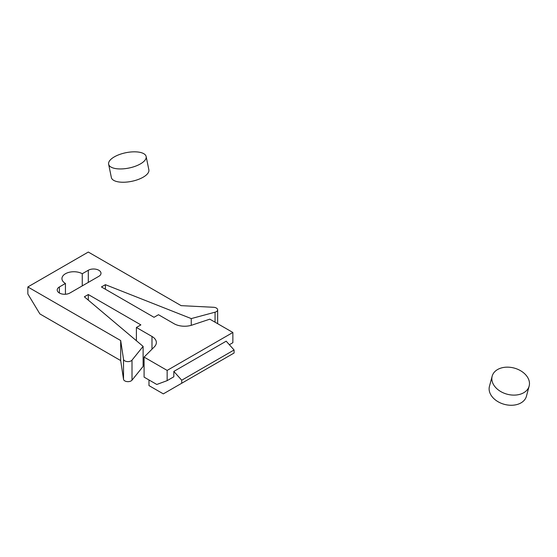 <?xml version="1.0" encoding="UTF-8"?>
<svg xmlns="http://www.w3.org/2000/svg" width="557" height="557" viewBox="0 0 557 557"><rect width="100%" height="100%" fill="white"/><g stroke="black" fill="none" stroke-linecap="round" stroke-linejoin="round"><path stroke-width="0.84" d="M151.991 349.19L151.991 336.47A14.872 8.585 0 0 1 156.35 342.541A14.872 8.585 0 0 1 154.359 346.83L144.089 357.093L167.156 370.412L232.868 332.473L232.868 342.701L229.366 344.727M151.991 336.47L136.402 327.467L140.872 324.891L88.305 294.535L84.365 296.811L143.114 346.391L132.009 360.135A4.463 2.576 180 0 1 124.81 360.866A4.463 2.576 180 0 1 123.522 359.272L120.688 340.55L27.85 286.952L88.305 252.049L181.136 305.647L213.575 307.283A4.463 2.576 180 0 1 216.339 308.028A4.463 2.576 180 0 1 217.641 309.852A4.463 2.576 180 0 1 215.065 312.185L191.253 318.59L105.391 284.676L101.444 286.952L154.017 317.302L158.48 314.719L174.069 323.721A14.872 8.585 0 0 0 192.019 325.086L209.801 319.161L232.868 332.473M65.434 283.457L59.39 286.952A7.436 4.289 0 0 0 57.211 289.988A7.436 4.289 0 0 0 59.39 293.017A7.436 4.289 0 0 0 69.904 293.017L98.819 276.328A7.436 4.289 0 0 0 100.998 273.292A7.436 4.289 0 0 0 98.819 270.256A7.436 4.289 0 0 0 88.305 270.256L82.262 273.745A11.892 6.865 0 0 0 69.298 272.262A11.892 6.865 0 0 0 61.952 278.604A11.892 6.865 0 0 0 65.434 283.457L65.434 294.256M167.156 370.412L167.156 380.64L173.833 376.783L173.833 371.415L181.721 380.215L181.721 383.251L163.319 393.876L148.977 385.597L148.977 379.951M181.721 380.215L234.079 349.984L226.191 341.183L173.833 371.415M167.156 380.64L156.802 384.469L144.089 377.131L144.089 357.093M144.089 365.288L143.114 364.724M234.079 349.984L234.079 353.02L181.721 383.251M105.391 284.676L105.391 289.229M27.85 286.952L27.85 293.999L39.888 313.932L120.688 360.581L123.522 379.303A4.463 2.576 0 0 0 124.81 380.897A4.463 2.576 0 0 0 132.009 380.166L143.114 366.422L143.114 346.391M120.688 340.55L120.688 360.581M88.305 294.535L88.305 300.139M82.262 273.745L82.262 285.887M136.402 327.467L136.402 340.731M191.253 318.59L191.253 325.323M492.165 376.177L489.45 386.335A19.147 13.535 15 0 0 494.4 399.104A19.147 13.535 15 0 0 513.324 405.176A19.147 13.535 15 0 0 526.428 396.243L529.15 386.092A19.147 13.535 -165 0 1 516.047 395.024A19.147 13.535 -165 0 1 497.123 388.946A19.147 13.535 -165 0 1 492.165 376.177A19.147 13.535 -165 0 1 505.269 367.244A19.147 13.535 -165 0 1 524.193 373.322A19.147 13.535 -165 0 1 529.15 386.092M108.636 164.224L111.358 177.516A19.147 7.812 -11.6 0 0 123.487 182.243A19.147 7.812 -11.6 0 0 143.191 177.182A19.147 7.812 -11.6 0 0 148.865 169.843L146.15 156.545A19.147 7.812 168.4 0 1 140.468 163.883A19.147 7.812 168.4 0 1 120.765 168.945A19.147 7.812 168.4 0 1 108.636 164.224A19.147 7.812 168.4 0 1 114.317 156.879A19.147 7.812 168.4 0 1 134.014 151.824A19.147 7.812 168.4 0 1 146.15 156.545M123.522 379.303L123.522 359.272M132.009 360.135L132.009 380.166M88.305 282.399L88.305 270.256M59.39 286.952L59.39 293.017M215.065 322.197L215.065 312.185M217.641 309.852L217.641 323.687"/></g></svg>
